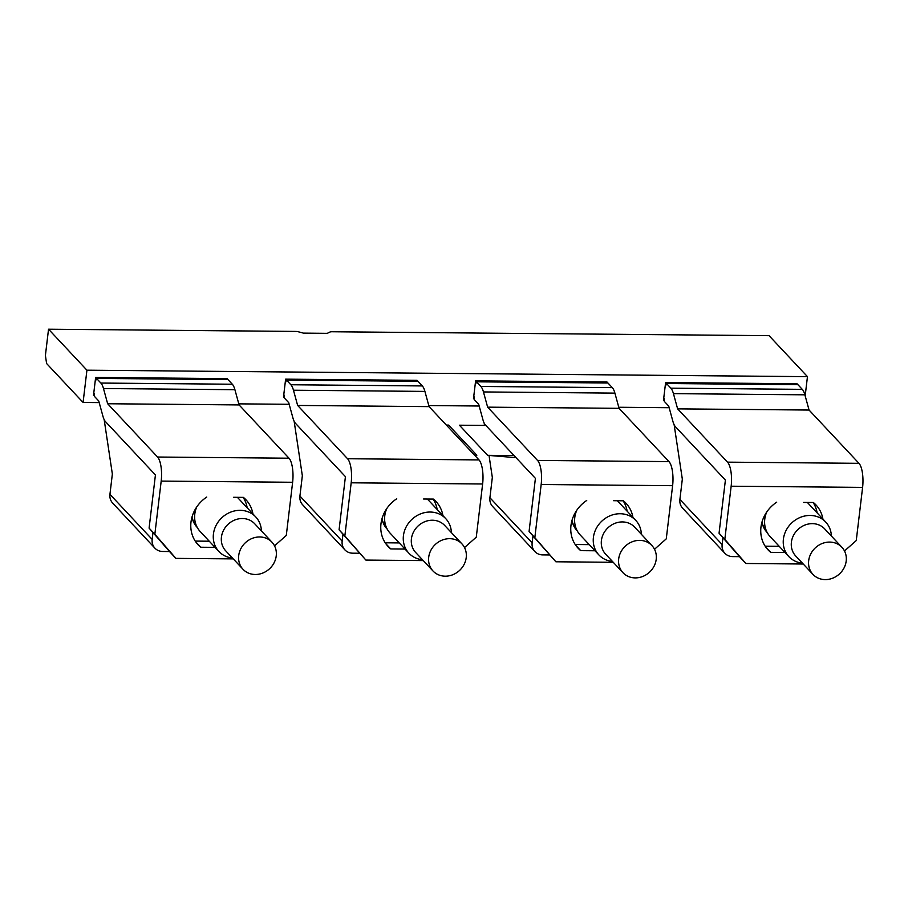 <?xml version="1.0" encoding="UTF-8"?>
<svg xmlns="http://www.w3.org/2000/svg" width="908" height="908" viewBox="0 0 908 908"><rect width="100%" height="100%" fill="white"/><g stroke="black" fill="none" stroke-linecap="round" stroke-linejoin="round"><path stroke-width="1.36" d="M776.715 502.169A32.847 29.419 -43.1 0 0 768.066 549.885A32.847 29.419 -43.1 0 0 770.722 552.348L765.773 547.07M803.591 502.419L813.341 502.499A32.847 29.419 136.9 0 1 816.008 504.973A32.847 29.419 136.9 0 1 822.909 519.047M803.228 564.004L745.865 563.493L740.111 557.342L719.057 533.234L725.401 480.071L675.484 426.783A18.943 6.14 -89.5 0 1 672.885 421.312L668.719 406.092L664.361 401.438L664.202 398.578L663.464 400.485L664.304 400.496M817.143 512.906A32.847 29.419 136.9 0 0 813.125 502.499M765.194 546.207L779.234 546.332M770.722 552.348L784.989 552.484M745.865 563.493L724.822 539.386L731.156 486.211L862.6 487.392L856.255 540.566L844.497 550.974M731.156 486.211A18.943 6.14 -89.5 0 0 727.535 462.149L677.618 408.861L673.441 393.641A18.943 6.14 -89.5 0 0 670.853 388.17L666.495 383.516L665.768 385.435L665.609 382.563L797.042 383.755L797.099 384.686M666.495 383.516L797.928 384.697L802.286 389.35L670.853 388.17M673.441 393.641L804.885 394.821A18.943 6.14 -89.5 0 0 802.286 389.35M804.885 394.821L809.062 410.041L858.979 463.33L727.535 462.149M862.6 487.392A18.943 6.14 -89.5 0 0 858.979 463.33M665.609 382.563L663.464 400.485M724.822 539.386L719.057 533.234M677.618 408.861L809.062 410.041M575.786 545.356L580.734 550.645L595.001 550.77M575.207 544.494L589.247 544.63M580.734 550.645A32.847 29.419 -43.1 0 1 578.078 548.171A32.847 29.419 -43.1 0 1 586.716 500.467M534.835 537.672L555.878 561.78L529.069 531.52L534.835 537.672L541.168 484.509A18.943 6.14 -89.5 0 0 537.547 460.435L487.63 407.159L619.074 408.339L668.992 461.616A18.943 6.14 90.5 0 1 672.612 485.689L666.268 538.853L654.509 549.272M476.507 381.814L607.94 382.994L612.298 387.637A18.943 6.14 90.5 0 1 614.898 393.119L483.453 391.938A18.943 6.14 -89.5 0 0 480.865 386.456L476.507 381.814L475.769 383.721L475.61 380.861L473.477 398.782L474.203 396.864L474.362 399.724L478.72 404.378L482.897 419.598A18.943 6.14 -89.5 0 0 485.496 425.08L535.414 478.357L529.069 531.52M627.156 511.193A32.847 29.419 136.9 0 0 623.126 500.796M613.604 500.705L623.353 500.796A32.847 29.419 -43.1 0 1 626.009 503.27A32.847 29.419 -43.1 0 1 632.921 517.344M555.878 561.78L613.24 562.302M475.61 380.861L607.055 382.041L607.111 382.983M614.898 393.119L619.074 408.339M483.453 391.938L487.63 407.159M473.477 398.782L474.316 398.794M385.798 543.654L390.746 548.943L405.013 549.068M385.208 542.791L399.248 542.916M390.746 548.943A32.847 29.419 -43.1 0 1 388.091 546.468A32.847 29.419 -43.1 0 1 396.728 498.753M344.847 535.97L365.89 560.077L339.081 529.818L344.847 535.97L351.18 482.806A18.943 6.14 -89.5 0 0 347.56 458.733L297.642 405.445L429.075 406.625L478.993 459.913A18.943 6.14 90.5 0 1 482.625 483.987L476.28 537.15L464.521 547.558M286.508 380.1L417.952 381.281L422.311 385.934A18.943 6.14 90.5 0 1 424.91 391.405L293.466 390.224A18.943 6.14 -89.5 0 0 290.866 384.754L286.508 380.1L285.782 382.018L285.623 379.158L283.489 397.08L284.215 395.162L284.374 398.022L288.733 402.675L292.909 417.896A18.943 6.14 -89.5 0 0 295.509 423.366L345.426 476.655L339.081 529.818M437.168 509.49A32.847 29.419 136.9 0 0 433.139 499.082M423.616 499.003L433.366 499.082A32.847 29.419 -43.1 0 1 436.022 501.556A32.847 29.419 -43.1 0 1 442.934 515.642M365.89 560.077L423.253 560.588M285.623 379.158L417.067 380.339L417.113 381.281M424.91 391.405L429.075 406.625M293.466 390.224L297.642 405.445M283.489 397.08L284.329 397.08M94.33 395.377L93.501 395.366L94.228 393.459L94.387 396.319L98.745 400.973L102.922 416.193A18.943 6.14 -89.5 0 0 105.51 421.664L155.427 474.941L149.094 528.115L170.137 552.223L175.902 558.375L233.265 558.885M93.501 395.366L95.635 377.444L227.079 378.625L227.125 379.567M95.635 377.444L95.794 380.316L96.52 378.398L227.965 379.578L232.323 384.232L100.879 383.051A18.943 6.14 -89.5 0 1 103.478 388.522L107.655 403.742L239.088 404.923L289.005 458.211L157.572 457.03A18.943 6.14 -89.5 0 1 161.193 481.092L154.848 534.256L149.094 528.115M274.534 545.856L286.292 535.436L292.626 482.273A18.943 6.14 -89.5 0 0 289.005 458.211M107.655 403.742L157.572 457.03M103.478 388.522L234.911 389.702L239.088 404.923M234.911 389.702A18.943 6.14 -89.5 0 0 232.323 384.232M96.52 378.398L100.879 383.051M195.81 541.951L200.759 547.229L215.026 547.365M195.22 541.089L209.26 541.213M200.759 547.229A32.847 29.419 -43.1 0 1 198.103 544.755A32.847 29.419 -43.1 0 1 206.74 497.051M233.617 497.289L243.378 497.38A32.847 29.419 -43.1 0 1 246.034 499.854A32.847 29.419 -43.1 0 1 252.935 513.928M243.151 497.38A32.847 29.419 -43.1 0 1 247.18 507.788M175.902 558.375L154.848 534.256M722.961 537.695L722.144 544.539A12.633 11.316 136.9 0 0 724.868 553.29A12.633 11.316 136.9 0 0 732.665 556.593L739.509 556.661M674.133 424.717L682.328 479.14L679.899 499.457A12.633 11.316 136.9 0 0 682.634 508.196L724.868 553.29M618.779 407.261L669.162 407.715M428.792 405.558L479.174 406.012M238.793 403.856L289.187 404.298M48.533 329.207L295.588 331.431A3.791 1.158 6.8 0 1 298.46 331.806L303.386 333.123L327.289 333.338L329.82 332.09A3.791 1.158 6.8 0 1 332.022 331.749L769.065 335.676L807.462 376.661L86.93 370.192L48.533 329.207L45.4 355.493L46.603 363.518L83.082 402.448L99.188 402.596M86.93 370.192L83.082 402.448M807.462 376.661L805.169 395.865M294.147 421.301L302.341 475.735L299.924 496.04A12.633 11.316 136.9 0 0 302.648 504.78L344.892 549.873A12.633 11.316 136.9 0 0 352.679 553.188L359.534 553.244M342.974 534.279L342.157 541.123A12.633 11.316 136.9 0 0 344.892 549.873M484.146 423.014L484.509 425.432M489.026 455.441L492.329 477.438L489.911 497.743A12.633 11.316 136.9 0 0 492.647 506.494L534.88 551.576A12.633 11.316 136.9 0 0 542.678 554.89L549.522 554.947M532.962 535.992L532.145 542.836A12.633 11.316 136.9 0 0 534.88 551.576M104.159 419.598L112.354 474.021L109.936 494.338A12.633 11.316 136.9 0 0 112.66 503.077L154.905 548.16A12.633 11.316 136.9 0 0 162.691 551.474L169.546 551.542M152.987 532.576L152.169 539.42A12.633 11.316 136.9 0 0 154.905 548.16M514.053 455.566L487.619 455.328L516.028 457.666M487.619 455.328L459.391 425.205L485.837 425.443M474.736 455.362L476.859 455.226L448.631 425.103L446.373 425.08M476.859 455.226L474.589 455.214M250.041 573.674A19.828 17.763 136.9 0 0 272.65 565.185A19.828 17.763 136.9 0 0 271.946 542.167A19.828 17.763 136.9 0 0 264.898 537.774A19.828 17.763 136.9 0 0 242.3 546.264A19.828 17.763 136.9 0 0 243.004 569.282A19.828 17.763 136.9 0 0 250.041 573.674M271.946 542.167L254.671 523.723A19.828 17.763 136.9 0 0 247.623 519.331A19.828 17.763 136.9 0 0 225.025 527.82A19.828 17.763 136.9 0 0 225.717 550.838L243.004 569.282M232.448 558.011A25.265 22.632 -43.1 0 1 227.874 557.092A25.265 22.632 -43.1 0 1 218.896 551.496A25.265 22.632 -43.1 0 1 218.011 522.168A25.265 22.632 -43.1 0 1 246.794 511.352A25.265 22.632 -43.1 0 1 255.772 516.958A25.265 22.632 -43.1 0 1 261.391 530.896M196.786 506.857A25.265 22.632 136.9 0 0 197.831 528.433A25.265 22.632 136.9 0 0 200.259 531.6L218.896 551.496M192.087 517.481A24.005 21.497 136.9 0 0 194.46 523.019L197.831 528.433M192.008 517.027A24.63 22.064 136.9 0 0 197.138 527.344A24.63 22.064 136.9 0 0 197.172 527.389M196.866 526.89A24.63 22.064 -43.1 0 1 196.276 526.356M440.039 575.377A19.828 17.763 136.9 0 0 462.637 566.887A19.828 17.763 136.9 0 0 461.934 543.869A19.828 17.763 136.9 0 0 454.885 539.477A19.828 17.763 136.9 0 0 432.287 547.967A19.828 17.763 136.9 0 0 432.991 570.984A19.828 17.763 136.9 0 0 440.039 575.377M461.934 543.869L444.659 525.426A19.828 17.763 136.9 0 0 437.611 521.033A19.828 17.763 136.9 0 0 415.013 529.523A19.828 17.763 136.9 0 0 415.705 552.541L432.991 570.984M422.436 559.725A25.265 22.632 -43.1 0 1 417.862 558.795A25.265 22.632 -43.1 0 1 408.884 553.199A25.265 22.632 -43.1 0 1 407.998 523.882A25.265 22.632 -43.1 0 1 436.782 513.065A25.265 22.632 -43.1 0 1 445.76 518.661A25.265 22.632 -43.1 0 1 451.378 532.599M386.774 508.571A25.265 22.632 136.9 0 0 387.818 530.147A25.265 22.632 136.9 0 0 390.247 533.302L408.884 553.199M382.075 519.183A24.005 21.497 136.9 0 0 384.447 524.722L387.818 530.147M381.996 518.729A24.63 22.064 136.9 0 0 387.126 529.058A24.63 22.064 136.9 0 0 387.16 529.092M386.853 528.604A24.63 22.064 -43.1 0 1 386.263 528.059M630.027 577.091A19.828 17.763 136.9 0 0 652.625 568.601A19.828 17.763 136.9 0 0 651.921 545.572A19.828 17.763 136.9 0 0 644.884 541.179A19.828 17.763 136.9 0 0 622.275 549.669A19.828 17.763 136.9 0 0 622.979 572.698A19.828 17.763 136.9 0 0 630.027 577.091M651.921 545.572L634.647 527.128A19.828 17.763 136.9 0 0 627.598 522.736A19.828 17.763 136.9 0 0 605 531.225A19.828 17.763 136.9 0 0 605.704 554.255L622.979 572.698M612.423 561.428A25.265 22.632 -43.1 0 1 607.849 560.508A25.265 22.632 -43.1 0 1 598.871 554.913A25.265 22.632 -43.1 0 1 597.986 525.584A25.265 22.632 -43.1 0 1 626.781 514.768A25.265 22.632 -43.1 0 1 635.748 520.363A25.265 22.632 -43.1 0 1 641.366 534.313M576.773 510.273A25.265 22.632 136.9 0 0 577.806 531.85A25.265 22.632 136.9 0 0 580.235 535.005L598.871 554.913M572.074 520.897A24.005 21.497 136.9 0 0 574.435 526.436L577.806 531.85M571.983 520.443A24.63 22.064 136.9 0 0 577.113 530.76A24.63 22.064 136.9 0 0 577.159 530.794M576.852 530.306A24.63 22.064 -43.1 0 1 576.251 529.773M820.015 578.793A19.828 17.763 136.9 0 0 842.613 570.303A19.828 17.763 136.9 0 0 841.909 547.286A19.828 17.763 136.9 0 0 834.872 542.893A19.828 17.763 136.9 0 0 812.274 551.383A19.828 17.763 136.9 0 0 812.966 574.401A19.828 17.763 136.9 0 0 820.015 578.793M841.909 547.286L824.634 528.842A19.828 17.763 136.9 0 0 817.586 524.449A19.828 17.763 136.9 0 0 794.988 532.939A19.828 17.763 136.9 0 0 795.692 555.957L812.966 574.401M802.411 563.13A25.265 22.632 -43.1 0 1 797.837 562.211A25.265 22.632 -43.1 0 1 788.87 556.615A25.265 22.632 -43.1 0 1 787.974 527.287A25.265 22.632 -43.1 0 1 816.769 516.482A25.265 22.632 -43.1 0 1 825.735 522.077A25.265 22.632 -43.1 0 1 831.365 536.015M766.761 511.976A25.265 22.632 136.9 0 0 767.793 533.552A25.265 22.632 136.9 0 0 770.222 536.719L788.87 556.615M762.062 522.599A24.005 21.497 136.9 0 0 764.423 528.138L767.793 533.552M761.971 522.145A24.63 22.064 136.9 0 0 767.112 532.463A24.63 22.064 136.9 0 0 767.146 532.508M766.84 532.009A24.63 22.064 -43.1 0 1 766.239 531.475M541.168 484.509L672.612 485.689M668.992 461.616L537.547 460.435M480.865 386.456L612.298 387.637M351.18 482.806L482.625 483.987M478.993 459.913L347.56 458.733M290.866 384.754L422.311 385.934M292.626 482.273L161.193 481.092M679.899 499.457L722.144 544.539M299.924 496.04L342.157 541.123M489.911 497.743L532.145 542.836M109.936 494.338L152.169 539.42M194.187 523.246A24.005 21.497 136.9 0 0 194.653 523.768L195.458 524.631M384.175 524.96A24.005 21.497 136.9 0 0 384.64 525.471L385.457 526.345M574.162 526.663A24.005 21.497 136.9 0 0 574.628 527.173L575.445 528.047M764.15 528.365A24.005 21.497 136.9 0 0 764.615 528.887L765.433 529.75M237.385 497.323L255.772 516.958M427.373 499.037L445.76 518.661M617.361 500.739L635.748 520.363M807.348 502.442L825.735 522.077"/></g></svg>
